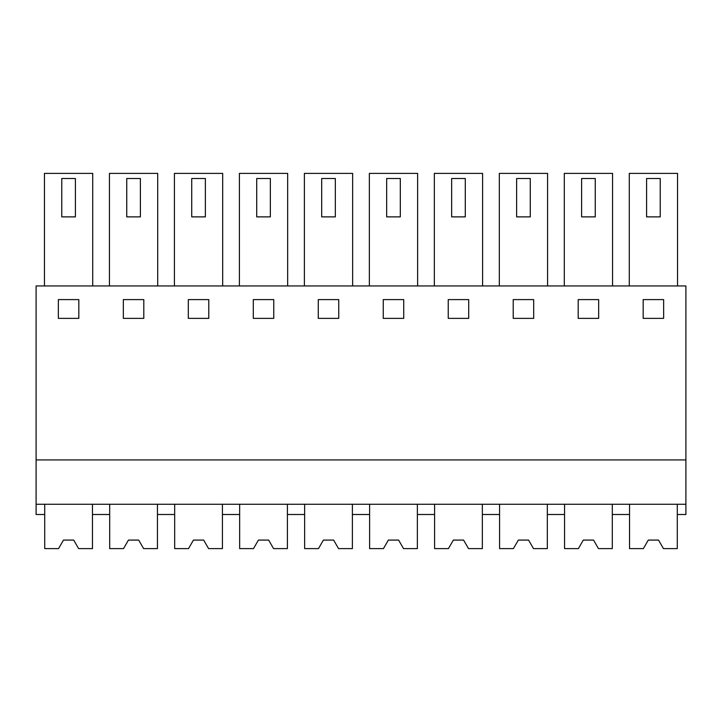 <?xml version="1.0" encoding="UTF-8"?>
<svg xmlns="http://www.w3.org/2000/svg" width="722" height="722" viewBox="0 0 722 722"><rect width="100%" height="100%" fill="white"/><g stroke="black" fill="none" stroke-linecap="round" stroke-linejoin="round"><path stroke-width="1.08" d="M36.1 504.263L36.1 514.497L44.71 514.497L44.71 504.263L44.71 548.603L58.554 548.603L63.473 540.083L73.707 540.083L78.626 548.603L92.47 548.603L92.47 504.263L92.47 514.497L109.69 514.497L109.69 504.263L109.69 548.603L123.534 548.603L128.453 540.083L138.687 540.083L143.606 548.603L157.45 548.603L157.45 504.263L157.45 514.497L174.67 514.497L174.67 504.263L174.67 548.603L188.514 548.603L193.433 540.083L203.667 540.083L208.586 548.603L222.43 548.603L222.43 504.263L222.43 514.497L239.65 514.497L239.65 504.263L239.65 548.603L253.494 548.603L258.413 540.083L268.647 540.083L273.566 548.603L287.41 548.603L287.41 504.263L287.41 514.497L304.63 514.497L304.63 504.263L304.63 548.603L318.474 548.603L323.393 540.083L333.627 540.083L338.546 548.603L352.39 548.603L352.39 504.263L352.39 514.497L369.61 514.497L369.61 504.263L369.61 548.603L383.454 548.603L388.373 540.083L398.607 540.083L403.526 548.603L417.37 548.603L417.37 504.263L417.37 514.497L434.59 514.497L434.59 504.263L434.59 548.603L448.434 548.603L453.353 540.083L463.587 540.083L468.506 548.603L482.35 548.603L482.35 504.263L482.35 514.497L499.57 514.497L499.57 504.263L499.57 548.603L513.414 548.603L518.333 540.083L528.567 540.083L533.486 548.603L547.33 548.603L547.33 504.263L547.33 514.497L564.55 514.497L564.55 504.263L564.55 548.603L578.394 548.603L583.313 540.083L593.547 540.083L598.466 548.603L612.31 548.603L612.31 504.263L612.31 514.497L629.53 514.497L629.53 504.263L629.53 548.603L643.374 548.603L648.293 540.083L658.527 540.083L663.446 548.603L677.29 548.603L677.29 504.263L677.29 514.497L685.9 514.497L685.9 504.263L36.1 504.263L36.1 285.957L685.9 285.957L685.9 504.263M36.1 459.923L685.9 459.923M58.356 318.366L78.824 318.366L78.824 299.603L58.356 299.603L58.356 318.366M253.296 318.366L273.764 318.366L273.764 299.603L253.296 299.603L253.296 318.366M338.744 299.603L318.276 299.603L318.276 318.366L338.744 318.366L338.744 299.603M123.336 318.366L143.804 318.366L143.804 299.603L123.336 299.603L123.336 318.366M188.316 318.366L208.784 318.366L208.784 299.603L188.316 299.603L188.316 318.366M533.684 299.603L513.216 299.603L513.216 318.366L533.684 318.366L533.684 299.603M578.196 318.366L598.664 318.366L598.664 299.603L578.196 299.603L578.196 318.366M403.724 299.603L383.256 299.603L383.256 318.366L403.724 318.366L403.724 299.603M448.236 318.366L468.704 318.366L468.704 299.603L448.236 299.603L448.236 318.366M643.176 318.366L663.644 318.366L663.644 299.603L643.176 299.603L643.176 318.366M92.723 285.957L92.723 173.397L44.457 173.397L44.457 285.957M239.397 285.957L239.397 173.397L287.663 173.397L287.663 285.957M304.377 285.957L304.377 173.397L352.643 173.397L352.643 285.957M157.703 285.957L157.703 173.397L109.437 173.397L109.437 285.957M222.683 285.957L222.683 173.397L174.417 173.397L174.417 285.957M499.317 285.957L499.317 173.397L547.583 173.397L547.583 285.957M564.297 285.957L564.297 173.397L612.563 173.397L612.563 285.957M369.357 285.957L369.357 173.397L417.623 173.397L417.623 285.957M434.337 285.957L434.337 173.397L482.603 173.397L482.603 285.957M629.277 285.957L629.277 173.397L677.543 173.397L677.543 285.957M75.413 216.88L61.767 216.88L61.767 178.514L75.413 178.514L75.413 216.88M270.353 216.88L256.707 216.88L256.707 178.514L270.353 178.514L270.353 216.88M335.333 216.88L321.687 216.88L321.687 178.514L335.333 178.514L335.333 216.88M140.393 216.88L126.747 216.88L126.747 178.514L140.393 178.514L140.393 216.88M205.373 216.88L191.727 216.88L191.727 178.514L205.373 178.514L205.373 216.88M530.273 216.88L516.627 216.88L516.627 178.514L530.273 178.514L530.273 216.88M595.253 216.88L581.607 216.88L581.607 178.514L595.253 178.514L595.253 216.88M400.313 216.88L386.667 216.88L386.667 178.514L400.313 178.514L400.313 216.88M465.293 216.88L451.647 216.88L451.647 178.514L465.293 178.514L465.293 216.88M660.233 216.88L646.587 216.88L646.587 178.514L660.233 178.514L660.233 216.88M78.626 548.603L76.216 544.433M58.554 548.603L60.964 544.433M143.606 548.603L141.196 544.433M123.534 548.603L125.944 544.433M208.586 548.603L206.176 544.433M188.514 548.603L190.924 544.433M273.566 548.603L271.156 544.433M253.494 548.603L255.904 544.433M338.546 548.603L336.136 544.433M318.474 548.603L320.884 544.433M403.526 548.603L401.116 544.433M383.454 548.603L385.864 544.433M468.506 548.603L466.096 544.433M448.434 548.603L450.835 544.433M533.486 548.603L531.076 544.433M513.414 548.603L515.824 544.433M598.466 548.603L596.056 544.433M578.394 548.603L580.804 544.433M663.446 548.603L661.036 544.433M643.374 548.603L645.784 544.433"/></g></svg>
